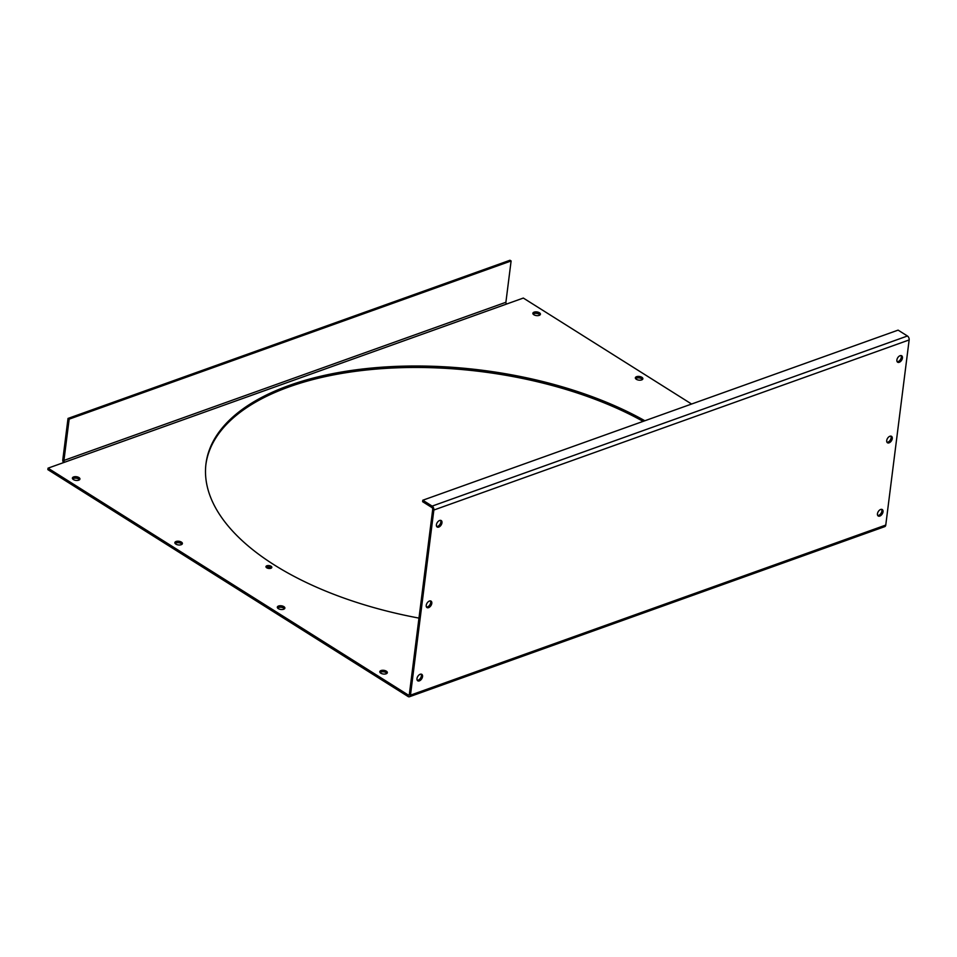 <?xml version="1.0" encoding="UTF-8"?>
<svg xmlns="http://www.w3.org/2000/svg" width="957" height="957" viewBox="0 0 957 957"><rect width="100%" height="100%" fill="white"/><g stroke="black" fill="none" stroke-linecap="round" stroke-linejoin="round"><path stroke-width="1.44" d="M691.588 404.033L523.323 298.058L48.029 468.164L47.85 469.624L408.089 696.517A3.038 1.914 -109.7 0 0 409.452 696.744A3.038 1.914 -109.7 0 0 410.469 695.165L433.856 510.033A3.038 1.914 -109.7 0 0 432.145 506.109L422.803 500.224L898.097 330.129L907.439 336.003A3.038 1.914 -109.7 0 1 909.15 339.938L885.763 525.07A3.038 1.914 -109.7 0 1 884.735 526.637L409.452 696.744M205.899 464.468A261.883 127.365 -172.8 0 1 289.134 386.867A261.883 127.365 -172.8 0 1 643.152 421.367M380.025 672.472A3.804 1.854 -172.8 0 1 380.826 672.029A3.804 1.854 -172.8 0 1 386.161 672.639A3.804 1.854 -172.8 0 1 386.939 673.345M277.554 607.934A3.804 1.854 -172.8 0 1 278.355 607.492A3.804 1.854 -172.8 0 1 283.691 608.114A3.804 1.854 -172.8 0 1 284.468 608.808M266.285 567.441A2.955 1.435 -172.8 0 1 266.716 567.238A2.955 1.435 -172.8 0 1 270.867 567.716A2.955 1.435 -172.8 0 1 271.321 568.075M175.083 543.397A3.804 1.854 -172.8 0 1 175.885 542.954A3.804 1.854 -172.8 0 1 181.232 543.576A3.804 1.854 -172.8 0 1 181.997 544.27M72.612 478.859A3.804 1.854 -172.8 0 1 73.414 478.416A3.804 1.854 -172.8 0 1 78.761 479.038A3.804 1.854 -172.8 0 1 79.527 479.732M533.085 314.063A3.804 1.854 -172.8 0 1 533.898 313.621A3.804 1.854 -172.8 0 1 539.234 314.231A3.804 1.854 -172.8 0 1 540.011 314.937M635.556 378.601A3.804 1.854 -172.8 0 1 636.369 378.147A3.804 1.854 -172.8 0 1 641.704 378.769A3.804 1.854 -172.8 0 1 642.47 379.474M48.029 468.164L408.28 695.045A1.352 0.849 -109.7 0 0 409.333 694.447L432.72 509.315A1.352 0.849 -109.7 0 0 431.954 507.569L422.623 501.695L422.803 500.224M63.509 462.626A3.038 1.914 70.3 0 1 62.803 459.731L68.019 418.436L69.155 419.154L63.94 460.449A1.352 0.849 70.3 0 0 64.705 462.195M506.66 304.027A1.352 0.849 70.3 0 1 505.894 302.28L511.11 260.974L69.155 419.154M418.975 618.102A261.883 127.365 -172.8 0 1 274.444 565.037A261.883 127.365 -172.8 0 1 205.982 463.726A261.883 127.365 -172.8 0 1 289.325 385.408A261.883 127.365 -172.8 0 1 644.862 420.757M641.884 377.309A3.804 1.854 -172.8 0 1 642.877 378.781A3.804 1.854 -172.8 0 1 641.668 379.917A3.804 1.854 -172.8 0 1 637.494 379.821A3.804 1.854 -172.8 0 1 635.34 377.824A3.804 1.854 -172.8 0 1 636.549 376.687A3.804 1.854 -172.8 0 1 641.884 377.309M539.198 315.379A3.804 1.854 -172.8 0 1 535.023 315.284A3.804 1.854 -172.8 0 1 532.87 313.286A3.804 1.854 -172.8 0 1 534.078 312.149A3.804 1.854 -172.8 0 1 539.413 312.772A3.804 1.854 -172.8 0 1 540.418 314.243A3.804 1.854 -172.8 0 1 539.198 315.379M78.725 480.175A3.804 1.854 -172.8 0 1 74.538 480.091A3.804 1.854 -172.8 0 1 72.397 478.081A3.804 1.854 -172.8 0 1 73.605 476.945A3.804 1.854 -172.8 0 1 78.941 477.567A3.804 1.854 -172.8 0 1 79.933 479.038A3.804 1.854 -172.8 0 1 78.725 480.175M181.196 544.712A3.804 1.854 -172.8 0 1 177.009 544.629A3.804 1.854 -172.8 0 1 174.868 542.619A3.804 1.854 -172.8 0 1 176.076 541.483A3.804 1.854 -172.8 0 1 181.411 542.105A3.804 1.854 -172.8 0 1 182.404 543.576A3.804 1.854 -172.8 0 1 181.196 544.712M270.891 568.279A2.955 1.435 -172.8 0 1 267.637 568.207A2.955 1.435 -172.8 0 1 265.962 566.652A2.955 1.435 -172.8 0 1 266.907 565.766A2.955 1.435 -172.8 0 1 271.058 566.257A2.955 1.435 -172.8 0 1 271.824 567.393A2.955 1.435 -172.8 0 1 270.891 568.279M283.667 609.25A3.804 1.854 -172.8 0 1 279.48 609.166A3.804 1.854 -172.8 0 1 277.327 607.157A3.804 1.854 -172.8 0 1 278.547 606.02A3.804 1.854 -172.8 0 1 283.882 606.642A3.804 1.854 -172.8 0 1 284.875 608.114A3.804 1.854 -172.8 0 1 283.667 609.25M386.138 673.788A3.804 1.854 -172.8 0 1 381.951 673.704A3.804 1.854 -172.8 0 1 379.797 671.694A3.804 1.854 -172.8 0 1 381.018 670.558A3.804 1.854 -172.8 0 1 386.353 671.18A3.804 1.854 -172.8 0 1 387.346 672.651A3.804 1.854 -172.8 0 1 386.138 673.788M68.019 418.436L509.973 260.256L511.11 260.974M417.264 680.295A3.804 2.297 122.2 0 0 421.403 675.869A3.804 2.297 122.2 0 0 421.14 674.147M426.511 607.061A3.804 2.297 122.2 0 0 430.662 602.635A3.804 2.297 122.2 0 0 430.387 600.912M436.691 526.506A3.804 2.297 122.2 0 0 440.83 522.079A3.804 2.297 122.2 0 0 440.567 520.357M877.736 515.5A3.804 2.297 122.2 0 0 881.887 511.062A3.804 2.297 122.2 0 0 881.612 509.339M886.983 442.266A3.804 2.297 122.2 0 0 891.134 437.839A3.804 2.297 122.2 0 0 890.859 436.105M897.164 361.71A3.804 2.297 122.2 0 0 901.315 357.284A3.804 2.297 122.2 0 0 901.039 355.549M902.451 357.99A3.804 2.297 122.2 0 0 901.697 355.777A3.804 2.297 122.2 0 0 898.814 356.471A3.804 2.297 122.2 0 0 896.888 359.988A3.804 2.297 122.2 0 0 897.642 362.201A3.804 2.297 122.2 0 0 900.525 361.507A3.804 2.297 122.2 0 0 902.451 357.99M892.271 438.545A3.804 2.297 122.2 0 0 891.517 436.332A3.804 2.297 122.2 0 0 888.646 437.026A3.804 2.297 122.2 0 0 886.72 440.543A3.804 2.297 122.2 0 0 887.474 442.756A3.804 2.297 122.2 0 0 890.345 442.062A3.804 2.297 122.2 0 0 892.271 438.545M883.024 511.78A3.804 2.297 122.2 0 0 882.27 509.555A3.804 2.297 122.2 0 0 879.387 510.26A3.804 2.297 122.2 0 0 877.461 513.765A3.804 2.297 122.2 0 0 878.215 515.99A3.804 2.297 122.2 0 0 881.098 515.297A3.804 2.297 122.2 0 0 883.024 511.78M441.967 522.797A3.804 2.297 122.2 0 0 441.225 520.572A3.804 2.297 122.2 0 0 438.342 521.266A3.804 2.297 122.2 0 0 436.416 524.783A3.804 2.297 122.2 0 0 437.17 527.008A3.804 2.297 122.2 0 0 440.041 526.302A3.804 2.297 122.2 0 0 441.967 522.797M431.798 603.353A3.804 2.297 122.2 0 0 431.045 601.128A3.804 2.297 122.2 0 0 428.162 601.821A3.804 2.297 122.2 0 0 426.236 605.338A3.804 2.297 122.2 0 0 426.989 607.563A3.804 2.297 122.2 0 0 429.872 606.858A3.804 2.297 122.2 0 0 431.798 603.353M422.539 676.587A3.804 2.297 122.2 0 0 421.798 674.362A3.804 2.297 122.2 0 0 418.915 675.056A3.804 2.297 122.2 0 0 416.989 678.573A3.804 2.297 122.2 0 0 417.742 680.798A3.804 2.297 122.2 0 0 420.613 680.092A3.804 2.297 122.2 0 0 422.539 676.587M410.469 695.165L885.763 525.07M408.28 695.045L409.285 694.686M505.894 302.28L63.94 460.449M433.856 510.033L909.15 339.938M432.145 506.109L907.439 336.003"/></g></svg>
